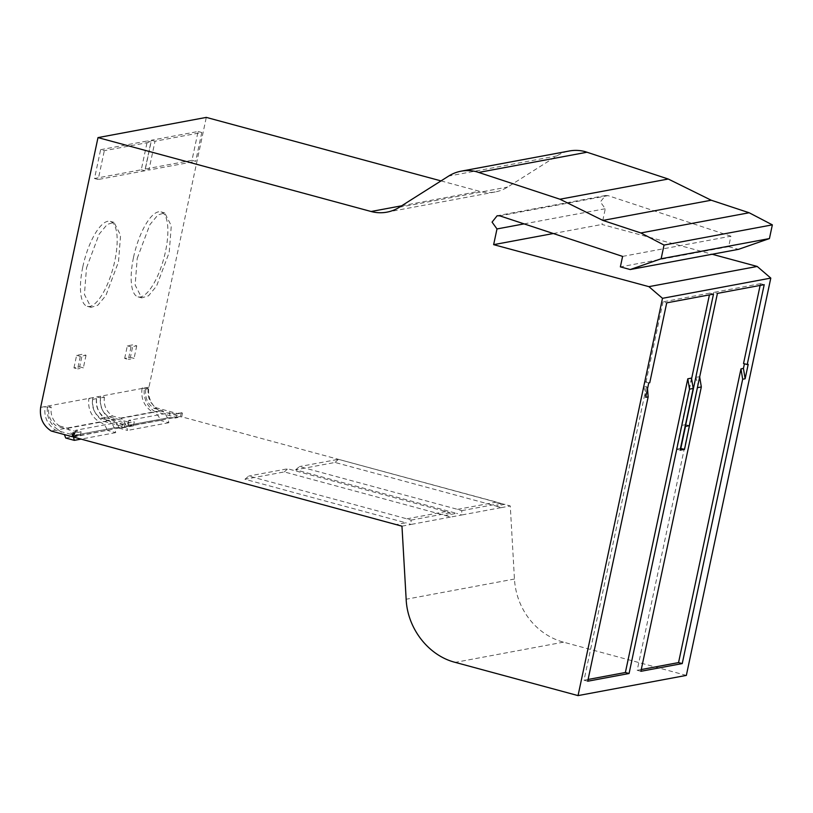 <?xml version="1.0" encoding="UTF-8"?>
<svg xmlns="http://www.w3.org/2000/svg" width="813" height="813" viewBox="0 0 813 813"><rect width="100%" height="100%" fill="white"/><g stroke="black" fill="none" stroke-linecap="round" stroke-linejoin="round"><path stroke-width="0.61" stroke-dasharray="4.07 3.05" d="M82.814 266.837A44.014 14.858 -74.9 0 1 110.314 221.36A44.014 14.858 -74.9 0 1 114.816 260.861A44.014 14.858 -74.9 0 1 87.316 306.338A44.014 14.858 -74.9 0 1 82.814 266.837M86.513 267.833L99.166 234.144L107.214 224.418L114.003 222.345L120.578 235.211L118.505 261.857L105.853 295.546L97.804 305.271L91.015 307.344L84.43 294.479L86.513 267.833M133.525 257.375A44.014 14.858 -74.9 0 1 161.015 211.898A44.014 14.858 -74.9 0 1 165.517 251.4A44.014 14.858 -74.9 0 1 138.027 296.877A44.014 14.858 -74.9 0 1 133.525 257.375M137.214 258.371L149.866 224.683L157.915 214.957L164.714 212.884L171.289 225.75L169.216 252.396L156.563 286.085L148.515 295.81L141.716 297.883L135.141 285.017L137.214 258.371M441.022 180.903L479.416 191.289A40.63 37.754 -100.6 0 0 495.219 191.949A40.63 37.754 -100.6 0 0 507.658 187.051L556.935 155.883A40.63 37.754 79.4 0 1 569.364 150.984M622.595 256.4L730.897 236.197L728.672 246.674L738.519 249.337M730.897 236.197L608.073 195.638L605.441 195.537L600.37 201.909L605.289 208.738L601.945 224.449L712.137 254.256M686.345 675.4L563.511 642.158A67.723 62.916 79.4 0 1 514.456 579.029L510.269 505.96L181.695 416.805L182.529 412.882L175.638 414.163L174.805 418.095L181.695 416.805M181.299 412.547L180.466 416.48L159.541 410.819L155.11 411.642L176.035 417.303L176.868 413.37L182.529 412.882M159.541 410.819A21.666 20.132 79.4 0 1 148.952 387.181L206.299 117.397M73.953 367.903L76.625 355.332L82.337 354.265L79.664 366.836L73.953 367.903L77.652 368.899L80.324 356.328L86.036 355.261L82.337 354.265M124.663 358.442L127.336 345.871L133.047 344.803L130.375 357.374L124.663 358.442L128.352 359.437L131.025 346.866L136.736 345.81L133.047 344.803M40.65 407.384L148.952 387.181M100.629 149.694L147.387 140.964L141.269 169.775L94.501 178.504L100.629 149.694L104.318 150.69L151.086 141.96L147.387 140.964M145.202 169.043L151.33 140.232L198.098 131.503L191.97 160.313L145.202 169.043L148.901 170.039L155.019 141.228L201.787 132.499L198.098 131.503M155.11 411.642A21.666 20.132 79.4 0 1 144.521 388.004M176.035 417.303L180.466 416.48M73.394 437.018L120.405 427.679L121.635 428.014L133.454 425.809L132.224 425.473L173.576 417.76L174.805 418.095M505.025 504.284L495.92 505.991L335.037 462.455L295.647 469.802L456.54 513.338L445.219 515.452L284.326 471.916L244.947 479.264L405.829 522.8L396.724 524.497M501.174 507.658L510.269 505.96M401.968 526.174L411.063 524.436L405.829 522.8M445.219 515.452L450.463 517.088L461.764 514.975L456.54 513.338M553.297 233.524L601.945 224.449M608.073 195.638L499.771 215.852M76.625 355.332L80.324 356.328M79.664 366.836L83.363 367.842L77.652 368.899M86.036 355.261L83.363 367.842M127.336 345.871L131.025 346.866M130.375 357.374L134.064 358.381L128.352 359.437M136.736 345.81L134.064 358.381M142.173 387.953L145.862 388.949L148.322 388.492L144.633 387.486M142.062 388.462C140.771 398.716 144.308 406.591 152.651 412.1L111.3 419.813C102.956 414.305 99.42 406.429 100.71 396.175L104.399 397.181L100.466 397.913C99.501 405.961 102.235 412.252 108.688 416.754L129.115 422.282L128.281 426.215L107.367 420.555L103.424 421.286L124.348 426.947L125.182 423.014L129.115 422.282M107.367 420.555C99.013 415.036 95.487 407.161 96.767 396.917L100.466 397.913M65.731 438.024L107.082 430.311C105.995 426.032 103.464 423.268 99.491 422.018C91.137 416.51 87.611 408.634 88.891 398.38L92.591 399.386L96.523 398.644L92.834 397.648C91.574 407.882 95.111 415.758 103.424 421.286M99.491 422.018L58.13 429.742C49.786 424.223 46.26 416.347 47.54 406.094L51.239 407.1L48.77 407.557C47.804 415.606 50.548 421.896 57.001 426.398L59.461 425.941C53.008 421.439 50.274 415.158 51.239 407.1M72.997 432.75L77.428 431.927L76.595 435.859L55.67 430.199C47.327 424.681 43.8 416.805 45.081 406.561L48.77 407.557M141.269 169.775L144.958 170.771L151.086 141.96M94.501 178.504L98.19 179.5L104.318 150.69M144.958 170.771L98.19 179.5M151.33 140.232L155.019 141.228M191.97 160.313L195.669 161.32L148.901 170.039M201.787 132.499L195.669 161.32M148.322 388.492L148.23 388.939C147.234 397.018 149.968 403.319 156.442 407.852L176.868 413.37M120.405 427.679L115.873 427.577L116.94 422.587L75.579 430.301L81.117 431.805L74.227 433.085M116.198 427.506L74.522 435.29L116.198 427.506M133.454 425.809L134.287 421.886L122.468 424.091L116.94 422.587M122.468 424.091L121.635 428.014M75.579 430.301L74.522 435.29L79.054 435.402M80.284 435.727L81.117 431.805M244.947 479.264L248.758 476.042L406.886 518.826L411.063 520.117L411.063 524.436L450.463 517.088L450.026 512.84L445.839 511.56L287.711 468.776L248.758 476.042M284.326 471.916L287.711 468.776M295.647 469.802L299.469 466.581L457.587 509.365L461.764 510.655L461.764 514.975L501.164 507.627L500.727 503.379L496.54 502.099L338.421 459.315L299.469 466.581M335.037 462.455L338.421 459.315M495.92 505.991L501.164 507.627M173.576 417.76L169.043 417.648L170.1 412.669L128.749 420.382L134.287 421.886M169.358 417.587L127.692 425.372L169.358 417.587M175.638 414.163L170.1 412.669M128.749 420.382L127.692 425.372L132.224 425.473M461.764 510.655L500.727 503.379M411.063 520.117L450.026 512.84M748.204 364.366L743.529 363.553M760.135 285.424L760.501 283.666L764.2 284.662M760.501 283.666L713.743 292.395L717.432 293.391M689.312 425.666L685.623 424.66L713.743 292.395M685.623 424.66L681.69 425.402L685.156 426.337M713.489 294.123L709.8 293.127L709.424 294.885M691.67 378.411L681.69 425.402M709.8 293.127L663.032 301.857L666.721 302.853M663.032 301.857L646.05 381.744L649.75 382.74M646.05 381.744L645.065 381.927L648.764 382.923M645.695 397.323L643.998 386.978L645.065 381.927M647.524 388.736L646.457 386.521L643.998 386.978M587.718 681.223L584.029 680.217L646.457 386.521M588.094 679.465L584.029 680.217M691.497 378.116L676.396 449.183L680.085 450.178M680.461 448.43L676.396 449.183M685.501 426.378L695.928 377.283L697.94 385.098M699.708 376.754L695.928 377.283M640.888 671.304L637.189 670.298L699.627 376.602M641.264 669.546L637.189 670.298M524.111 223.88L605.289 208.738M728.672 246.674L620.37 266.877M76.595 435.859L73.516 436.429M55.67 430.199L51.239 431.022M148.23 388.939L145.862 388.949M111.3 419.813C115.273 421.063 117.814 423.827 118.901 428.105L160.252 420.392C159.165 416.114 156.635 413.35 152.651 412.1M145.771 389.397C144.775 397.476 147.509 403.776 153.982 408.309L162.488 410.606C165.801 413.949 167.925 417.994 168.86 422.719L160.252 420.392M118.901 428.105L127.509 430.433C126.574 425.707 124.45 421.662 121.137 418.329L112.631 416.022C106.178 411.51 103.434 405.23 104.399 397.181M112.631 416.022L108.688 416.754M96.523 398.644C95.538 406.713 98.282 412.994 104.755 417.496L100.812 418.228C94.338 413.726 91.605 407.445 92.591 399.386M59.461 425.941L67.977 428.248L73.261 436.479M58.13 429.742L64.39 434.579M100.812 418.228L109.328 420.524C112.631 423.868 114.755 427.912 115.69 432.638L107.082 430.311M156.442 407.852L153.982 408.309M77.428 431.927L57.001 426.398M67.977 428.248L109.328 420.524M104.755 417.496L125.182 423.014M121.137 418.329L162.488 410.606M168.86 422.719L127.509 430.433M115.69 432.638L81.087 439.101M124.348 426.947L128.281 426.215M556.935 155.883L448.634 176.086M399.346 207.254L507.658 187.051M401.652 205.801L479.416 191.289M514.456 579.029L406.154 599.242M563.511 642.158L455.209 662.371M445.839 511.56L406.886 518.826M496.54 502.099L457.587 509.365M114.003 222.356L110.314 221.36M164.714 212.894L161.015 211.898M495.219 191.949L386.917 212.152M91.015 307.334L87.316 306.338M141.716 297.873L138.027 296.877M605.441 195.537L497.139 215.74"/><path stroke-width="1.22" d="M711.212 200.222L668.256 179.023L585.167 151.635A40.63 37.754 79.4 0 0 569.364 150.984L461.062 171.187A40.63 37.754 79.4 0 1 476.865 171.848L559.954 199.226L602.911 220.425L711.212 200.222L749.149 212.752L772.35 224.855L769.433 238.565L738.519 249.337L630.217 269.54L661.132 258.768L664.048 245.069L640.847 232.955L749.149 212.752M712.137 254.256L757.208 266.451L770.795 278.097L686.345 675.4L578.043 695.603L455.209 662.371C428.461 655.603 407.404 628.5 406.154 599.242L401.968 526.174L73.394 437.018L74.227 433.085L72.997 432.75L72.164 436.683L51.239 431.022C42.926 425.494 39.39 417.618 40.65 407.384L97.997 137.6L206.299 117.397L441.022 180.903M97.997 137.6L371.114 211.502A40.63 37.754 79.4 0 0 386.917 212.152A40.63 37.754 79.4 0 0 399.346 207.254L448.634 176.086A40.63 37.754 79.4 0 1 461.062 171.187M697.94 385.098L684.516 449.355L680.085 450.178L693.204 388.462L689.515 389.153L629.069 673.51L587.718 681.223L648.164 396.866L645.695 397.323L648.764 382.923L649.75 382.74L666.721 302.853L713.489 294.123L685.379 426.398L689.312 425.666L717.432 293.391L764.2 284.662L747.218 364.549L748.204 364.366L745.135 378.777L743.438 368.421L740.978 368.878L678.55 662.585L641.264 669.546M745.135 378.777L742.676 379.234L682.239 663.581L640.888 671.304L701.324 386.947L699.627 376.602M770.795 278.097L662.493 298.31L578.043 695.603M757.208 266.451L648.906 286.654L493.643 244.652L553.297 233.524M493.643 244.652L496.987 228.941L492.068 222.122L497.139 215.74L499.771 215.852L622.595 256.4L620.37 266.877L630.217 269.54M769.433 238.565L661.132 258.768M772.35 224.855L664.048 245.069M640.847 232.955L602.911 220.425M668.256 179.023L559.954 199.226M662.493 298.31L648.906 286.654M760.135 285.424L743.529 363.553L747.218 364.549M709.424 294.885L691.67 378.411M648.164 396.866L647.524 388.736M629.069 673.51L625.38 672.503L588.094 679.465M689.515 389.153L687.808 378.797L625.38 672.503M693.204 388.462L691.497 378.116L687.808 378.797M684.516 449.355L680.461 448.43M680.827 448.359L685.501 426.378M682.239 663.581L678.55 662.585M742.676 379.234L740.978 368.878M744.423 363.797L743.438 368.421M496.987 228.941L524.111 223.88M73.516 436.429L72.164 436.683M73.455 437.038L74.339 440.351L65.731 438.024L64.39 434.579M81.087 439.101L74.339 440.351M587.088 152.214L478.786 172.417M371.114 211.502L401.652 205.801M701.324 386.947L697.635 387.638"/></g></svg>
